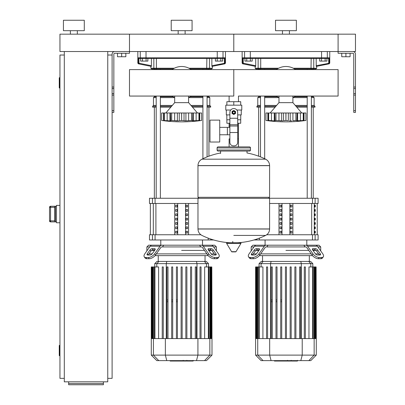 <?xml version="1.0" encoding="UTF-8"?>
<svg xmlns="http://www.w3.org/2000/svg" width="405" height="405" viewBox="0 0 405 405"><rect width="100%" height="100%" fill="white"/><g stroke="black" fill="none" stroke-linecap="round" stroke-linejoin="round"><path stroke-width="0.61" d="M355.479 110.646L355.479 54.148A2.607 2.607 0 0 0 352.866 51.541L338.094 51.541L355.479 51.541L355.479 34.157L338.094 34.157L338.094 53.278L352.866 53.278A0.871 0.871 0 0 1 353.737 54.148L353.737 112.382L355.479 112.382L355.479 110.646L353.737 110.646M341.744 53.278L341.744 56.756L350.087 56.756L350.087 53.278M345.916 53.278L345.916 56.756M112.104 110.646L112.104 54.148A2.607 2.607 0 0 1 114.711 51.541L338.094 51.541L338.094 34.157L233.791 34.157L233.791 51.541L233.791 34.157L129.489 34.157L129.489 53.278L114.711 53.278A0.871 0.871 0 0 0 113.845 54.148L113.845 112.382L112.104 112.382L112.104 110.646L113.845 110.646M125.839 53.278L125.839 56.756L117.496 56.756L117.496 53.278M121.667 53.278L121.667 56.756M325.124 61.099L326.931 61.099L326.931 58.492L325.124 58.492L325.124 61.099L321.509 61.099L321.509 58.492L319.702 58.492L319.702 61.099L321.509 61.099M220.821 61.099L222.628 61.099L222.628 58.492L220.821 58.492L220.821 61.099L217.207 61.099L217.207 58.492L215.399 58.492L215.399 61.099L217.207 61.099M250.371 61.099L252.178 61.099L252.178 58.492L250.371 58.492L250.371 61.099L246.761 61.099L246.761 58.492L244.954 58.492L244.954 61.099L246.761 61.099M146.073 61.099L147.876 61.099L147.876 58.492L146.073 58.492L146.073 61.099L142.459 61.099L142.459 58.492L140.651 58.492L140.651 61.099L142.459 61.099M59.955 355.757L59.606 355.757L59.606 345.323L59.955 345.323M59.606 345.323A0.349 0.349 0 0 0 59.257 345.673L59.257 355.408A0.349 0.349 0 0 0 59.606 355.757M59.955 88.047L59.606 88.047L59.606 77.618L59.955 77.618M59.606 77.618A0.349 0.349 0 0 0 59.257 77.962L59.257 87.698A0.349 0.349 0 0 0 59.606 88.047M64.299 55.019L59.955 55.019L59.955 378.356L64.299 378.356M107.76 55.019L112.104 55.019M107.76 378.356L112.104 378.356L112.104 112.382M64.299 51.541L64.299 381.829L107.76 381.829L107.76 51.541M103.412 383.54L103.412 384.75L68.647 384.75L68.647 383.54L103.412 383.54L103.412 381.829M68.647 381.829L68.647 383.54M55.434 221.889L55.434 206.266L54.741 207.082L54.741 221.074L55.434 221.889L50.564 221.889L50.564 220.846L49.521 220.846L49.521 207.309L49.521 220.857A1.043 1.043 0 0 0 50.564 221.889L56.477 221.899M55.434 206.266L50.564 206.266A1.043 1.043 180 0 0 49.521 207.309L50.564 207.309L50.564 206.256L56.477 206.256M54.741 221.064L54.741 206.96M59.955 205.386L56.477 205.386L56.477 222.77L59.955 222.77M233.791 96.061L129.489 96.061L129.489 69.604L233.791 69.604L233.791 96.061L233.791 69.604L338.094 69.604L338.094 96.061L238.469 96.061L238.469 101.69M238.469 123.247L238.469 138.89L237.7 138.89L238.469 138.89L238.469 146.888M229.114 96.061L229.114 101.69M229.114 123.247L229.114 127.367M229.878 138.89L229.114 138.89L229.878 138.89M219.728 134.774L229.878 134.774M219.728 127.367L227.377 127.367L227.377 134.774L227.377 127.367L229.878 127.367M209.993 131.068L209.993 142.023L219.728 142.023L219.728 120.118L209.993 120.118L209.993 131.068M230.728 110.033L225.793 110.033L225.793 105.168L241.785 105.168L241.785 110.033L236.854 110.033M240.742 114.904L240.742 119.769L237.7 119.769M232.399 112.468A1.392 1.392 0 0 0 233.791 113.861A1.392 1.392 0 0 0 235.183 112.468A1.392 1.392 0 0 0 233.791 111.076A1.392 1.392 0 0 0 232.399 112.468M232.748 112.468A1.043 1.043 0 0 1 233.791 111.426A1.043 1.043 0 0 1 234.834 112.468A1.043 1.043 0 0 1 233.791 113.511A1.043 1.043 0 0 1 232.748 112.468M235.528 113.471L233.791 114.478L232.05 113.471L232.05 111.466L233.791 110.464L235.528 111.466L235.528 113.471M237.7 132.516L237.7 142.368A3.478 3.478 0 0 1 234.227 145.846L233.356 145.846A3.478 3.478 0 0 1 229.878 142.368L229.878 132.516L237.7 132.516L237.7 112.468A3.913 3.913 0 0 0 233.791 108.555A3.913 3.913 0 0 0 229.878 112.468L229.878 132.516M229.878 119.769L226.835 119.769L226.835 114.904M240.717 119.769L240.717 123.247L237.7 123.247M226.866 119.769L226.866 123.247L229.878 123.247M229.878 114.904L226.314 114.904L226.314 110.033M241.264 110.033L241.264 114.904L237.7 114.904M226.866 105.168L226.866 101.69L240.717 101.69L240.717 105.168M233.791 105.168L233.791 101.69M269.603 165.574L197.979 165.574L269.603 165.665L197.979 165.665L197.979 197.301L269.603 197.301L269.603 165.574C269.487 162.689 268.166 160.557 265.624 159.18L201.953 159.18L265.624 159.18A71.968 71.968 0 0 0 247.004 152.979L247.004 151.06L249.434 151.06A1.043 1.043 0 0 0 250.477 150.017L250.477 147.931A1.043 1.043 0 0 0 249.434 146.888L218.143 146.888A1.043 1.043 0 0 0 217.1 147.931L250.477 147.931M220.578 153.495L220.578 151.06L218.143 151.06L249.434 151.06M268.555 197.301L269.603 198.344L269.603 228.941L197.979 228.941L269.603 229.027C269.487 231.913 268.166 234.044 265.624 235.421L233.791 235.421M269.603 198.344L197.979 198.344L197.979 229.027L269.603 229.027M232.748 241.456L232.748 242.757M226.997 242.757A0.435 0.435 0 0 0 226.623 243.415L231.579 251.677A0.435 0.435 0 0 0 231.949 251.885L235.629 251.885A0.435 0.435 0 0 0 236.004 251.677L240.96 243.415A0.435 0.435 0 0 0 240.585 242.757L226.997 242.757M197.979 198.344L199.022 197.301M229.114 146.888L229.114 138.89M250.477 150.017L217.1 150.017A1.043 1.043 0 0 0 218.143 151.06M77.34 30.679L77.34 34.157M70.384 30.679L70.384 34.157M84.291 20.25L84.291 30.679L63.428 30.679L63.428 20.25L84.291 20.25M59.955 34.157L129.489 34.157L129.489 51.541L59.955 51.541L59.955 34.157M292.896 96.061L292.896 102.647L278.989 102.647L270.125 112.99M302.722 120.847L304.803 120.604M298.951 120.847L300.424 120.7L297.052 120.7L297.619 120.908L297.619 112.99L303.239 112.99L303.239 120.467L300.424 120.7L300.424 112.99M291.686 120.847L289.428 120.882M282.887 120.847L275.972 120.467L274.828 120.7L275.916 120.467L275.916 112.99L274.722 112.99L274.965 120.796M280.194 120.847L280.771 120.882M272.935 120.847L273.502 120.882M266.434 120.528L267.082 120.604M269.158 120.847L269.563 120.882M269.988 120.877L265.948 120.467L265.948 112.99L268.611 112.99L268.611 120.467L268.297 120.508L268.297 112.99M268.647 120.467L268.647 112.99L274.266 112.99L274.266 120.908L268.647 120.467L270.039 120.898M274.266 112.99L274.722 112.99M274.828 120.7L274.266 120.908M275.972 120.467L275.972 112.99L281.667 112.99L281.667 120.908M285.91 120.467L283.561 120.7L283.561 112.99L285.91 112.99L285.91 120.467L285.976 112.99L290.218 112.99L290.218 120.908M281.667 112.99L283.561 112.99M288.325 112.99L288.325 120.7L285.976 120.467M295.908 120.467L292.926 120.7L292.926 112.99L295.908 112.99L295.908 120.467L295.964 112.99L297.619 112.99M290.218 112.99L292.926 112.99M296.921 120.796L297.164 112.99M297.052 120.7L295.964 120.467M301.892 120.877L303.269 120.467L303.269 112.99L305.932 112.99L305.932 120.467L301.846 120.898M303.588 112.99L303.588 120.508L303.239 120.467M265.948 112.99L265.948 120.467A144.382 144.382 0 0 0 305.932 120.467L305.932 112.99L305.932 120.467M295.534 96.061A16.342 16.342 0 0 1 292.896 97.62M278.989 97.62A16.342 16.342 0 0 1 276.352 96.061M276.352 69.604A16.342 16.342 0 0 1 295.534 69.604M188.593 96.061L188.593 102.647L174.687 102.647L165.822 112.99M197.589 120.877L198.966 120.467L198.966 112.99L201.629 112.99L201.629 120.467L197.589 120.908L200.5 120.604M194.648 120.847L196.121 120.7L192.75 120.7L193.317 120.908L193.317 112.99L198.936 112.99L198.936 120.467L196.121 120.7L196.121 112.99M187.383 120.847L190.051 120.533M184.022 112.99L184.022 120.7L181.673 120.467L181.673 112.99L185.915 112.99L185.915 120.908L184.022 120.7L185.125 120.882M178.585 120.847L171.669 120.467L170.53 120.7L171.614 120.467L171.614 112.99L170.419 112.99L170.662 120.796M175.891 120.847L176.469 120.882M164.344 120.467L164.344 112.99L167.159 112.99L167.159 120.7L169.963 120.908L163.995 120.508L163.995 112.99L164.308 112.99L164.308 120.467L165.685 120.908L161.651 120.467L163.544 120.7L163.544 112.99L163.995 112.99M164.855 120.847L165.26 120.882M161.651 112.99L161.651 120.467L161.651 112.99L163.544 112.99M167.159 112.99L169.963 112.99L169.963 120.908L170.53 120.7M169.963 112.99L170.419 112.99M171.669 120.467L171.669 112.99L177.365 112.99L177.365 120.908M181.607 120.467L179.258 120.7L179.258 112.99L181.607 112.99L181.673 120.467M177.365 112.99L179.258 112.99M192.618 120.796L191.606 120.467L185.915 120.908M185.915 112.99L191.606 112.99L191.606 120.467M191.661 120.467L191.661 112.99L193.317 112.99M192.75 120.7L192.861 112.99M199.285 112.99L199.285 120.508L198.936 120.467M191.231 96.061A16.342 16.342 0 0 1 188.593 97.62M174.687 97.62A16.342 16.342 0 0 1 172.049 96.061M172.049 69.604A16.342 16.342 0 0 1 191.231 69.604M297.3 361.037L291.605 361.037M297.032 361.037L297.032 360.622M290.765 360.622L290.765 361.037L287.484 361.037L287.53 360.622M289.008 361.037L289.008 360.622M284.993 360.622L284.993 361.037L287.125 361.037L287.125 360.622M284.993 361.037L274.423 361.037L274.423 360.622M276.235 361.037L276.235 360.622M276.529 361.037L276.529 360.622M278.802 361.037L278.802 360.622M280.179 361.037L280.179 360.622M280.776 361.037L280.776 360.622M282.533 361.037L282.533 360.622M192.998 361.037L187.307 361.037M192.729 361.037L192.729 360.622M186.462 360.622L186.462 361.037L183.181 361.037L183.227 360.622M184.705 361.037L184.705 360.622M180.696 360.622L180.696 361.037L182.822 361.037L182.822 360.622M180.696 361.037L170.125 361.037L170.125 360.622M171.938 361.037L171.938 360.622M172.226 361.037L172.226 360.622M174.499 361.037L174.499 360.622M175.876 361.037L175.876 360.622M176.474 361.037L176.474 360.622M178.23 361.037L178.23 360.622M317.9 246.934L320.709 246.934L320.709 250.411L320.36 250.411L320.709 250.411L320.709 250.903M266.774 246.934L266.065 246.934A1.736 1.23 90 0 0 265.194 247.445L259.828 255.028L258.962 253.798L264.323 246.215A3.478 2.46 -90 0 1 266.065 245.197L268.029 245.197L266.774 246.934L305.112 246.934L303.856 245.197L305.821 245.197A3.478 2.46 90 0 1 307.557 246.215L312.923 253.798L312.052 255.028L306.691 247.445A1.736 1.23 -90 0 0 305.821 246.934A1.736 1.23 -90 0 1 306.691 247.445M285.94 250.411L308.787 250.411L285.94 250.411M312.984 250.411L315.93 250.411L312.984 250.411M312.984 248.67L315.444 248.67A1.736 0.871 -144.7 0 1 317.54 249.9L320.299 253.798A1.736 0.871 -144.7 0 1 320.487 254.801A1.736 0.871 -144.7 0 1 319.94 255.028L317.479 255.028A1.736 0.871 -144.7 0 1 315.379 253.798L312.625 249.9A1.736 0.871 -144.7 0 1 312.432 248.898A1.736 0.871 -144.7 0 1 312.984 248.67L312.407 249.49M320.299 253.798L319.429 255.028L316.669 251.13A1.736 0.871 35.3 0 0 314.574 249.9L312.625 249.9M256.441 248.67L258.901 248.67A1.736 0.871 144.7 0 1 259.448 248.898A1.736 0.871 144.7 0 1 259.261 249.9L257.312 249.9A1.736 0.871 -35.3 0 0 255.211 251.13L252.457 255.028L251.586 253.798L254.34 249.9A1.736 0.871 144.7 0 1 256.441 248.67L257.312 249.9M259.261 249.9L256.502 253.798A1.736 0.871 144.7 0 1 254.406 255.028L251.945 255.028A1.736 0.871 144.7 0 1 251.394 254.801A1.736 0.871 144.7 0 1 251.586 253.798M265.083 239.978L265.083 245.197L318.973 245.197L320.709 246.934M305.821 246.934L305.112 246.934M312.052 255.028A5.214 2.607 35.3 0 0 318.35 258.714L320.806 258.714A5.214 2.607 35.3 0 0 322.456 258.041L323.327 256.81A5.214 2.607 -144.7 0 0 322.755 253.798L317.393 246.215A3.478 2.46 -90 0 0 315.652 245.197L305.821 245.197M318.35 258.714L319.216 257.489A5.214 2.607 -144.7 0 1 312.923 253.798M319.216 257.489L321.676 257.489L320.806 258.714M322.456 258.041L323.327 256.81A5.214 2.607 -144.7 0 1 321.676 257.489M266.065 245.197L256.228 245.197A3.478 2.46 90 0 0 254.492 246.215L249.126 253.798A5.214 2.607 144.7 0 0 248.559 256.81L249.424 258.041A5.214 2.607 -35.3 0 0 251.075 258.714L253.535 258.714A5.214 2.607 -35.3 0 0 259.828 255.028M251.075 258.714L250.209 257.489A5.214 2.607 144.7 0 1 248.559 256.81M250.209 257.489L252.664 257.489L253.535 258.714M258.962 253.798A5.214 2.607 144.7 0 1 252.664 257.489M258.193 245.197L252.912 245.197L251.176 246.934L253.981 246.934M251.176 250.903L251.176 250.411L251.525 250.411L251.176 250.411L251.176 246.934M255.955 250.411L258.901 250.411L255.955 250.411M318.624 253.884L315.444 253.884M311.248 253.884L260.638 253.884M256.436 253.884L253.262 253.884M259.362 255.626L312.523 255.626M281.743 301.745L280.7 301.745M277.02 301.745L275.977 301.745M272.297 301.745L271.254 301.745M285.419 266.941L285.419 338.58L285.419 266.941L286.462 266.941L286.462 338.58M281.743 266.941L280.7 266.941L281.743 266.941L281.743 338.58L281.743 266.941M275.977 266.941L275.977 338.58L275.977 266.941L277.02 266.941L277.02 338.58L277.02 266.941M271.254 266.941L271.254 338.58L271.254 266.941L272.297 266.941L272.297 338.58L272.297 266.941M271.254 300.004L272.297 300.004M275.977 300.004L277.02 300.004M280.7 300.004L281.743 300.004M263.215 261.433L261.271 261.433L259.068 263.635L312.817 263.635L310.615 261.433L263.215 261.433L261.088 263.635L261.088 266.941M280.7 338.58L280.7 266.941L280.7 338.58M290.142 266.941L290.142 338.58L290.142 266.941L291.185 266.941L291.185 338.58L291.185 266.941M294.865 266.941L294.865 338.58L294.865 266.941L295.908 266.941L295.908 338.58L295.908 266.941M259.235 338.58L259.235 266.941L262.921 266.941L262.921 338.58M266.536 266.941L266.536 338.58L266.536 266.941L267.578 266.941L267.578 338.58L267.578 266.941M316.295 355.114L255.59 355.114L261.098 360.622L310.782 360.622L316.295 355.114L316.295 338.58L255.59 338.58L255.59 266.941L259.235 266.941M305.35 266.941L305.35 338.58L305.35 266.941L304.307 266.941L304.307 338.58L304.307 266.941M300.626 338.58L300.626 266.941L299.584 266.941L299.584 338.58M308.964 338.58L308.964 266.941L316.113 266.941L316.113 338.58M316.295 338.58L316.113 266.941M213.597 246.934L216.407 246.934L216.407 250.411L216.057 250.411L216.407 250.411L216.407 250.903M162.471 246.934L161.762 246.934A1.736 1.23 90 0 0 160.891 247.445L155.53 255.028L154.659 253.798L160.021 246.215A3.478 2.46 -90 0 1 161.762 245.197L163.726 245.197L162.471 246.934L200.809 246.934L199.554 245.197L201.518 245.197A3.478 2.46 90 0 1 203.254 246.215L208.621 253.798L207.75 255.028L202.389 247.445A1.736 1.23 -90 0 0 201.518 246.934A1.736 1.23 -90 0 1 202.389 247.445M181.637 250.411L204.484 250.411L181.637 250.411M208.681 250.411L211.628 250.411L208.681 250.411M208.681 248.67L211.142 248.67A1.736 0.871 -144.7 0 1 213.238 249.9L215.997 253.798A1.736 0.871 -144.7 0 1 216.184 254.801A1.736 0.871 -144.7 0 1 215.637 255.028L213.177 255.028A1.736 0.871 -144.7 0 1 211.081 253.798L208.322 249.9A1.736 0.871 -144.7 0 1 208.135 248.898A1.736 0.871 -144.7 0 1 208.681 248.67L208.104 249.49M215.997 253.798L215.126 255.028L212.372 251.13A1.736 0.871 35.3 0 0 210.271 249.9L208.322 249.9M152.138 248.67L154.599 248.67A1.736 0.871 144.7 0 1 155.145 248.898A1.736 0.871 144.7 0 1 154.958 249.9L153.009 249.9A1.736 0.871 -35.3 0 0 150.908 251.13L148.154 255.028L147.283 253.798L150.042 249.9A1.736 0.871 144.7 0 1 152.138 248.67L153.009 249.9M154.958 249.9L152.199 253.798A1.736 0.871 144.7 0 1 150.103 255.028L147.643 255.028A1.736 0.871 144.7 0 1 147.091 254.801A1.736 0.871 144.7 0 1 147.283 253.798M146.873 250.903L146.873 250.411L147.223 250.411L146.873 250.411L146.873 246.934L148.61 245.197L214.67 245.197L216.407 246.934M201.518 246.934L200.809 246.934M207.75 255.028A5.214 2.607 35.3 0 0 214.048 258.714L216.503 258.714A5.214 2.607 35.3 0 0 218.153 258.041L219.024 256.81A5.214 2.607 -144.7 0 0 218.452 253.798L213.091 246.215A3.478 2.46 -90 0 0 211.349 245.197L201.518 245.197M214.048 258.714L214.913 257.489A5.214 2.607 -144.7 0 1 208.621 253.798M214.913 257.489L217.374 257.489L216.503 258.714M218.153 258.041L219.024 256.81A5.214 2.607 -144.7 0 1 217.374 257.489M161.762 245.197L151.926 245.197A3.478 2.46 90 0 0 150.189 246.215L144.823 253.798A5.214 2.607 144.7 0 0 144.256 256.81L145.122 258.041A5.214 2.607 -35.3 0 0 146.772 258.714L149.232 258.714A5.214 2.607 -35.3 0 0 155.53 255.028M146.772 258.714L145.906 257.489A5.214 2.607 144.7 0 1 144.256 256.81M145.906 257.489L148.362 257.489L149.232 258.714M154.659 253.798A5.214 2.607 144.7 0 1 148.362 257.489M146.873 246.934L149.678 246.934M151.652 250.411L154.599 250.411L151.652 250.411M214.321 253.884L211.142 253.884M206.945 253.884L156.335 253.884M152.133 253.884L148.959 253.884M155.059 255.626L208.221 255.626M177.441 301.745L176.398 301.745M172.717 301.745L171.674 301.745M167.999 301.745L166.956 301.745M181.116 266.941L181.116 338.58L181.116 266.941L182.159 266.941L182.159 338.58M177.441 266.941L176.398 266.941L177.441 266.941L177.441 338.58L177.441 266.941M172.717 266.941L171.674 266.941L172.717 266.941L172.717 338.58L172.717 266.941M166.956 266.941L166.956 338.58L166.956 266.941L167.999 266.941L167.999 338.58L167.999 266.941M166.956 300.004L167.999 300.004M171.674 300.004L172.717 300.004M176.398 300.004L177.441 300.004M158.917 261.433L156.968 261.433L154.766 263.635L208.514 263.635L206.312 261.433L158.917 261.433L156.786 263.635L156.786 266.941M171.674 338.58L171.674 266.941L171.674 338.58M176.398 338.58L176.398 266.941L176.398 338.58M185.839 266.941L185.839 338.58L185.839 266.941L186.882 266.941L186.882 338.58M191.606 266.941L191.606 338.58L191.606 266.941L190.563 266.941L190.563 338.58M195.281 266.941L195.281 338.58L195.281 266.941L196.324 266.941L196.324 338.58L196.324 266.941M154.933 338.58L154.933 266.941L158.618 266.941L158.618 338.58M162.233 266.941L162.233 338.58L162.233 266.941L163.276 266.941L163.276 338.58L163.276 266.941M211.992 355.114L151.288 355.114L156.801 360.622L206.479 360.622L211.992 355.114L211.992 338.58L151.288 338.58L151.288 266.941L154.933 266.941M201.047 338.58L201.047 266.941L200.004 266.941L200.004 338.58M204.662 338.58L204.662 266.941L211.815 266.941L211.815 338.58M211.992 338.58L211.815 266.941M315.292 231.285L315.292 233.027L314.766 233.027L314.766 231.285L315.292 231.285M315.292 226.942L315.292 228.678L314.766 228.678L314.766 226.942L315.292 226.942M315.292 222.598L315.292 224.335L314.766 224.335L314.766 222.598L315.292 222.598M315.292 218.249L315.292 219.991L314.766 219.991L314.766 218.249L315.292 218.249M315.292 213.906L315.292 215.642L314.766 215.642L314.766 213.906L315.292 213.906M315.292 209.557L315.292 211.299L314.766 211.299L314.766 209.557L315.292 209.557M315.292 205.214L315.292 206.95L314.766 206.95L314.766 205.214L315.292 205.214M290.385 233.027L290.385 231.285L291.894 231.285L291.894 233.027L290.385 233.027L291.894 233.027M290.385 231.285L291.894 231.285M279.992 231.285L281.495 231.285L281.495 233.027L279.992 233.027L279.992 231.285L281.495 231.285M279.992 233.027L281.495 233.027M290.385 228.678L290.385 226.942L291.894 226.942L291.894 228.678L290.385 228.678L291.894 228.678M290.385 226.942L291.894 226.942M279.992 226.942L281.495 226.942L281.495 228.678L279.992 228.678L279.992 226.942L281.495 226.942M279.992 228.678L281.495 228.678M290.385 224.335L290.385 222.598L291.894 222.598L291.894 224.335L290.385 224.335L291.894 224.335M290.385 222.598L291.894 222.598M279.992 222.598L281.495 222.598L281.495 224.335L279.992 224.335L279.992 222.598L281.495 222.598M279.992 224.335L281.495 224.335M290.385 219.991L290.385 218.249L291.894 218.249L291.894 219.991L290.385 219.991L291.894 219.991M290.385 218.249L291.894 218.249M279.992 218.249L281.495 218.249L281.495 219.991L279.992 219.991L279.992 218.249L281.495 218.249M279.992 219.991L281.495 219.991M290.385 215.642L290.385 213.906L291.894 213.906L291.894 215.642L290.385 215.642L291.894 215.642M290.385 213.906L291.894 213.906M279.992 213.906L281.495 213.906L281.495 215.642L279.992 215.642L279.992 213.906L281.495 213.906M279.992 215.642L281.495 215.642M290.385 211.299L290.385 209.557L291.894 209.557L291.894 211.299L290.385 211.299L291.894 211.299M290.385 209.557L291.894 209.557M279.992 209.557L281.495 209.557L281.495 211.299L279.992 211.299L279.992 209.557L281.495 209.557M279.992 211.299L281.495 211.299M290.385 206.95L290.385 205.214L291.894 205.214L291.894 206.95L290.385 206.95L291.894 206.95M279.992 206.95L279.992 205.214L281.495 205.214L281.495 206.95L279.992 206.95L281.495 206.95M290.385 205.214L291.894 205.214M279.992 205.214L281.495 205.214M289.884 203.472L289.884 234.763M282.001 203.472L282.001 234.763M278.989 203.472L278.989 234.763M292.896 203.472L292.896 234.763M269.603 203.472L318.102 203.472L318.102 198.258L269.517 198.258M312.503 234.763L312.503 239.978L318.102 239.978L318.102 234.763L266.708 234.763M312.503 239.978L259.377 239.978L259.377 238.145M256.755 239.082L256.755 239.978L259.377 239.978M256.755 239.978L253.9 239.978M186.082 233.027L186.082 231.285L187.591 231.285L187.591 233.027L186.082 233.027L187.591 233.027M186.082 231.285L187.591 231.285M175.689 231.285L177.198 231.285L177.198 233.027L175.689 233.027L175.689 231.285L177.198 231.285M175.689 233.027L177.198 233.027M186.082 228.678L186.082 226.942L187.591 226.942L187.591 228.678L186.082 228.678L187.591 228.678M186.082 226.942L187.591 226.942M175.689 226.942L177.198 226.942L177.198 228.678L175.689 228.678L175.689 226.942L177.198 226.942M175.689 228.678L177.198 228.678M186.082 224.335L186.082 222.598L187.591 222.598L187.591 224.335L186.082 224.335L187.591 224.335M186.082 222.598L187.591 222.598M175.689 222.598L177.198 222.598L177.198 224.335L175.689 224.335L175.689 222.598L177.198 222.598M175.689 224.335L177.198 224.335M186.082 219.991L186.082 218.249L187.591 218.249L187.591 219.991L186.082 219.991L187.591 219.991M186.082 218.249L187.591 218.249M175.689 218.249L177.198 218.249L177.198 219.991L175.689 219.991L175.689 218.249L177.198 218.249M175.689 219.991L177.198 219.991M186.082 215.642L186.082 213.906L187.591 213.906L187.591 215.642L186.082 215.642L187.591 215.642M186.082 213.906L187.591 213.906M175.689 213.906L177.198 213.906L177.198 215.642L175.689 215.642L175.689 213.906L177.198 213.906M175.689 215.642L177.198 215.642M186.082 211.299L186.082 209.557L187.591 209.557L187.591 211.299L186.082 211.299L187.591 211.299M186.082 209.557L187.591 209.557M175.689 209.557L177.198 209.557L177.198 211.299L175.689 211.299L175.689 209.557L177.198 209.557M175.689 211.299L177.198 211.299M186.082 206.95L186.082 205.214L187.591 205.214L187.591 206.95L186.082 206.95L187.591 206.95M175.689 206.95L175.689 205.214L177.198 205.214L177.198 206.95L175.689 206.95L177.198 206.95M186.082 205.214L187.591 205.214M175.689 205.214L177.198 205.214M185.581 203.472L185.581 234.763M177.699 203.472L177.699 234.763M174.687 203.472L174.687 234.763M188.593 203.472L188.593 234.763M198.065 198.258L149.48 198.258L149.48 203.472L197.979 203.472M152.457 234.763L149.48 234.763L149.48 239.978L155.075 239.978L155.075 234.763L152.457 234.763L152.457 239.978M200.875 234.763L155.075 234.763M213.683 239.978L210.823 239.978L210.823 239.082M208.2 238.145L208.2 239.978L210.823 239.978M208.2 239.978L155.075 239.978M258.648 156.183L258.648 107.168M313.232 198.258L313.232 107.168M262.587 68.926L259.347 68.926L258.648 69.62M307.213 68.926L294.521 68.926L311.01 68.926L307.213 68.926L307.213 69.604M307.213 96.061L307.213 198.258M313.232 69.62L312.538 68.926L311.384 68.926L311.384 69.604M311.384 96.061L311.384 198.258M154.345 198.258L154.345 107.168M208.934 156.183L208.934 107.168M158.284 68.926L155.044 68.926L154.345 69.62M202.91 68.926L190.218 68.926L206.707 68.926L202.91 68.926L202.91 69.604M202.91 96.061L202.91 158.719M208.934 69.62L208.236 68.926L207.082 68.926L207.082 69.604M207.082 96.061L207.082 156.897M260.501 107.168L256.912 107.168L256.912 106.297L257.782 105.432L257.782 97.605L258.648 96.739L258.648 96.061M311.384 106.297L314.974 106.297L314.974 107.168L311.384 107.168M307.213 107.168L296.769 107.168M275.117 107.168L264.673 107.168M307.213 106.297L296.025 106.297M275.861 106.297L264.673 106.297M260.501 106.297L256.912 106.297M314.974 106.297L314.103 105.432L311.384 105.432M307.213 105.432L295.28 105.432M276.605 105.432L264.673 105.432M260.501 105.432L257.782 105.432M314.103 105.432L314.103 97.605L311.384 97.605M307.213 97.605L292.921 97.605M278.964 97.605L264.673 97.605M260.501 97.605L257.782 97.605M314.103 97.605L313.232 96.739L311.384 96.739M307.213 96.739L294.521 96.739M277.364 96.739L264.673 96.739M260.501 96.739L258.648 96.739M313.232 96.739L313.232 96.061M258.815 68.926A0.694 0.678 -90 0 1 258.137 68.227L255.17 68.227L255.869 68.926L277.364 68.926L264.673 68.926L264.673 69.604M156.198 107.168L152.609 107.168L152.609 106.297L153.48 105.432L153.48 97.605L154.345 96.739L154.345 96.061M207.082 106.297L210.671 106.297L210.671 107.168L207.082 107.168M202.91 107.168L192.466 107.168M170.814 107.168L160.37 107.168M202.91 106.297L191.722 106.297M171.558 106.297L160.37 106.297M156.198 106.297L152.609 106.297M210.671 106.297L209.8 105.432L207.082 105.432M202.91 105.432L190.978 105.432M172.302 105.432L160.37 105.432M156.198 105.432L153.48 105.432M209.8 105.432L209.8 97.605L207.082 97.605M202.91 97.605L188.619 97.605M174.661 97.605L160.37 97.605M156.198 97.605L153.48 97.605M209.8 97.605L208.934 96.739L207.082 96.739M202.91 96.739L190.218 96.739M173.062 96.739L160.37 96.739M156.198 96.739L154.345 96.739M208.934 96.739L208.934 96.061M154.513 68.926A0.694 0.678 -90 0 1 153.834 68.227L150.873 68.227L151.566 68.926L173.062 68.926L160.37 68.926L160.37 69.604M329.751 51.541L329.751 63.139L329.326 63.226L329.326 57.799L328.632 58.492L328.769 63.904A0.694 0.694 -101.3 0 0 329.326 63.226L316.168 65.716L316.239 66.41L316.168 58.492L319.702 58.492M316.239 66.41L329.189 63.823L329.751 63.139M242.56 57.799L243.253 58.492L245.243 58.492A0.694 0.683 -90 0 1 244.559 57.799L242.56 57.799L242.56 63.226A0.694 0.694 101.3 0 0 243.116 63.904L243.253 63.226L242.134 63.139L242.696 63.823L255.646 66.41L255.712 65.716L255.646 66.41L243.116 63.904M245.243 58.492L328.632 58.492M328.769 63.904L316.71 66.319L316.71 68.227L293.276 68.227M311.172 58.492L311.01 68.926L316.016 68.926L316.71 68.227M252.178 58.492L255.712 58.492L255.712 65.716L243.253 63.226L243.253 58.492M243.309 58.492L244.954 58.492M326.931 58.492L328.571 58.492M225.448 51.541L225.448 63.139L225.023 63.226L225.023 57.799L224.329 58.492L224.466 63.904A0.694 0.694 -101.3 0 0 225.023 63.226L211.866 65.716L211.866 58.492L215.399 58.492M211.926 66.41L211.866 65.716M224.466 63.904L211.936 66.41L224.886 63.823L225.448 63.139M138.257 57.799L138.95 58.492L140.94 58.492A0.694 0.683 -90 0 1 140.257 57.799L138.257 57.799L138.257 63.226A0.694 0.694 101.3 0 0 138.814 63.904L138.95 63.226L137.832 63.139L138.394 63.823L151.343 66.41L151.409 65.716L151.343 66.41L138.814 63.904M140.94 58.492L224.329 58.492M206.869 58.492L206.707 68.926L211.714 68.926L212.407 68.227L188.973 68.227M147.876 58.492L151.409 58.492L151.409 65.716L138.95 63.226L138.95 58.492M139.011 58.492L140.651 58.492M222.628 58.492L224.269 58.492M289.418 30.679L289.418 34.157M282.467 30.679L282.467 34.157M296.374 20.25L296.374 30.679L275.511 30.679L275.511 20.25L296.374 20.25M185.115 30.679L185.115 34.157M178.165 30.679L178.165 34.157M192.071 20.25L192.071 30.679L171.209 30.679L171.209 20.25L192.071 20.25M355.479 87.045L353.737 87.045M355.479 88.548L353.737 88.548M355.479 93.565L353.737 93.565M355.479 95.074L353.737 95.074M112.104 87.045L113.845 87.045M112.104 88.548L113.845 88.548M112.104 93.565L113.845 93.565M112.104 95.074L113.845 95.074M54.741 220.846L50.564 220.846L50.564 207.309L54.741 207.309M229.878 118.245L237.7 118.245M229.878 124.76L237.7 124.76M229.878 126.001L237.7 126.001M231.579 251.677L236.004 251.677M226.623 243.415L240.96 243.415M267.847 112.99L267.847 120.7M271.461 112.99L271.461 120.7M278.959 112.99L278.959 120.7M304.039 112.99L304.039 120.7M201.629 120.467L201.629 112.99L201.629 120.467A144.382 144.382 0 0 1 161.651 120.467M174.656 112.99L174.656 120.7M188.624 112.99L188.624 120.7M199.736 112.99L199.736 120.7M291.342 361.037L291.342 360.622M292.668 361.037L292.668 360.622M295.012 361.037L295.012 360.622M286.062 361.037L286.062 360.622M284.862 361.037L284.862 360.622M187.039 361.037L187.039 360.622M188.371 361.037L188.371 360.622M190.709 361.037L190.709 360.622M181.759 361.037L181.759 360.622M180.559 361.037L180.559 360.622M314.574 249.9L315.444 248.67M316.669 251.13L317.54 249.9M259.478 249.49L258.901 248.67M255.211 251.13L254.34 249.9M307.557 246.215L317.393 246.215M254.492 246.215L264.323 246.215M270.56 338.58L270.56 263.635L271.132 261.433M301.32 338.58L301.32 263.635L300.753 261.433M308.666 261.433L310.797 263.635L310.797 266.941M263.053 360.622L257.727 355.114L257.737 266.941M256.289 338.58L256.289 266.941M256.831 338.58L256.831 266.941M308.833 360.622L314.153 355.114L314.148 266.941M312.65 338.58L312.65 266.941M315.591 338.58L315.591 266.941M315.055 338.58L315.055 266.941M302.221 338.58L302.221 355.114L300.799 360.622M269.664 338.58L269.664 355.114L271.087 360.622M210.271 249.9L211.142 248.67M212.372 251.13L213.238 249.9M155.176 249.49L154.599 248.67M150.908 251.13L150.042 249.9M203.254 246.215L213.091 246.215M150.189 246.215L160.021 246.215M166.258 338.58L166.258 263.635L166.83 261.433M197.022 338.58L197.022 263.635L196.45 261.433M204.363 261.433L206.494 263.635L206.494 266.941M153.434 338.58L153.434 266.941M151.986 338.58L151.986 266.941M152.528 338.58L152.528 266.941M204.53 360.622L209.851 355.114L209.846 266.941M208.347 338.58L208.347 266.941M211.294 338.58L211.294 266.941L211.273 338.58M210.752 338.58L210.752 266.941M197.918 338.58L197.918 355.114L196.496 360.622M158.75 360.622L153.424 355.114L153.424 338.58M165.361 338.58L165.361 355.114L166.784 360.622M314.265 234.763L314.265 203.472M311.673 203.472L311.673 234.763M155.91 234.763L155.91 203.472M153.318 203.472L153.318 234.763M315.125 239.978L315.125 234.763M315.125 203.472L315.125 198.258M312.503 198.258L312.503 203.472M155.075 203.472L155.075 198.258M152.457 198.258L152.457 203.472M250.432 58.492L250.325 57.799L244.559 57.799L244.559 51.541M321.454 58.492L321.56 57.799L250.325 57.799L250.325 51.541M326.643 58.492A0.694 0.683 -90 0 0 327.321 57.799L321.56 57.799L321.56 51.541M329.326 57.799L327.321 57.799L327.321 51.541M278.61 68.227L260.714 68.227L260.876 68.926M313.07 68.926A0.694 0.678 -90 0 0 313.748 68.227L313.748 58.492M260.714 58.492L260.714 68.227L258.137 68.227L258.137 58.492M146.129 58.492L146.023 57.799L140.257 57.799L140.257 51.541M217.151 58.492L217.257 57.799L146.023 57.799L146.023 51.541M222.34 58.492A0.694 0.683 -90 0 0 223.018 57.799L217.257 57.799L217.257 51.541M225.023 57.799L223.018 57.799L223.018 51.541M174.307 68.227L156.411 68.227L156.573 68.926M208.767 68.926A0.694 0.678 -90 0 0 209.446 68.227L209.446 58.492M156.411 58.492L156.411 68.227L153.834 68.227L153.834 58.492M50.564 221.899L49.521 220.857M50.564 206.256L49.521 207.299M197.979 229.027C198.091 231.913 199.417 234.044 201.953 235.421A71.968 71.968 0 0 0 230.253 242.757M237.325 242.757A71.968 71.968 0 0 0 265.624 235.421M197.979 165.574C198.091 162.689 199.417 160.557 201.953 159.18A71.968 71.968 0 0 1 220.578 152.979M217.1 150.017L217.1 147.931M278.989 96.061L278.989 102.647M292.896 102.647L301.76 112.99M174.687 96.061L174.687 102.647M188.593 102.647L197.458 112.99M297.457 360.334L297.457 361.037M291.185 360.334L291.185 361.037M287.484 360.334L287.484 361.037M193.155 360.334L193.155 361.037M186.882 360.334L186.882 361.037M183.181 360.334L183.181 361.037M309.339 255.626L309.339 261.433M259.068 266.941L259.068 263.635M262.541 255.626L262.541 261.433M257.215 338.58L257.215 266.941M258.714 338.58L258.714 266.941M255.768 338.58L255.768 266.941M256.309 338.58L256.309 266.941M314.67 266.941L314.67 338.58M313.171 266.941L313.171 338.58M315.576 266.941L315.576 338.58M312.817 266.941L312.817 263.635M255.59 355.114L255.59 338.58M205.036 255.626L205.036 261.433M154.766 266.941L154.766 263.635M158.244 255.626L158.244 261.433M152.913 338.58L152.913 266.941M154.411 338.58L154.411 266.941M151.465 338.58L151.465 266.941M152.007 338.58L152.007 266.941M210.367 266.941L210.367 338.58M208.869 266.941L208.869 338.58M208.514 266.941L208.514 263.635M151.288 355.114L151.288 338.58M317.231 203.472L317.231 234.763M150.351 203.472L150.351 234.763M306.803 239.978L306.803 245.197M160.78 239.978L160.78 245.197M202.5 239.978L202.5 245.197M264.673 158.719L264.673 96.061M260.501 156.897L260.501 96.061M260.501 69.604L260.501 68.926M160.37 198.258L160.37 96.061M156.198 198.258L156.198 96.061M156.198 69.604L156.198 68.926M242.134 51.541L242.134 63.139M255.17 66.319L255.17 68.227M137.832 51.541L137.832 63.139M150.873 66.319L150.873 68.227M212.407 66.319L212.407 68.227"/></g></svg>
